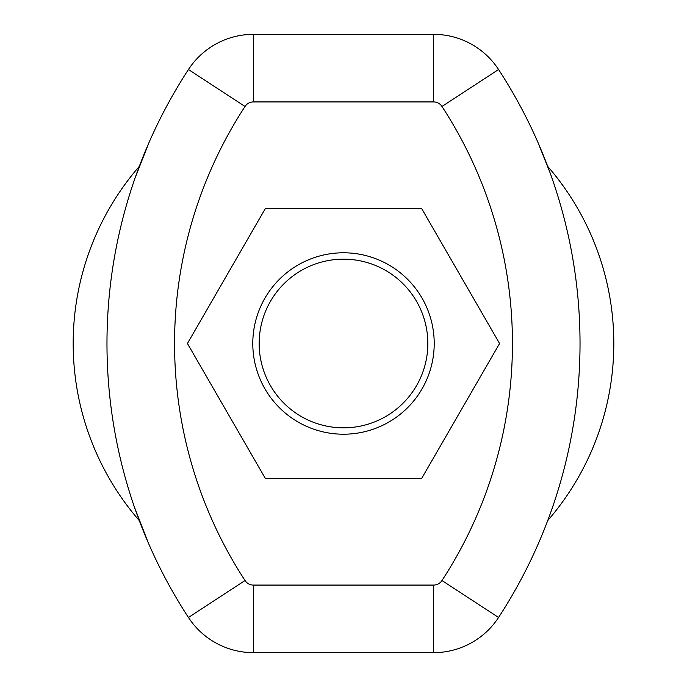 <?xml version="1.0" encoding="UTF-8"?>
<svg xmlns="http://www.w3.org/2000/svg" width="687" height="687" viewBox="0 0 687 687"><rect width="100%" height="100%" fill="white"/><g stroke="black" fill="none" stroke-linecap="round" stroke-linejoin="round"><path stroke-width="1.03" d="M343.5 427.838A84.338 84.338 0 0 0 427.838 343.5A84.338 84.338 0 0 0 343.5 259.162A84.338 84.338 0 0 0 259.162 343.5A84.338 84.338 0 0 0 343.5 427.838M343.5 434.21A90.71 90.71 0 0 0 434.21 343.5A90.71 90.71 0 0 0 343.5 252.79A90.71 90.71 0 0 0 252.79 343.5A90.71 90.71 0 0 0 343.5 434.21M421.535 208.341L265.465 208.341L187.431 343.5L265.465 478.659L421.535 478.659L499.569 343.5L421.535 208.341M543.219 532.064L539.784 540.308M539.639 540.66L538.076 544.267M545.547 526.216L547.814 520.325M545.306 526.826L547.702 520.617A270.317 270.317 0 0 0 547.702 166.374M106.974 343.5A501.424 501.424 0 0 1 188.436 69.533A77.562 77.562 0 0 1 253.391 34.35L433.609 34.35A77.562 77.562 0 0 1 498.564 69.533A501.424 501.424 0 0 1 498.564 617.467A77.562 77.562 0 0 1 433.609 652.65L253.391 652.65A77.562 77.562 0 0 1 188.436 617.467A501.424 501.424 0 0 1 106.974 343.5A501.424 501.424 0 0 0 188.436 617.467A77.562 77.562 0 0 0 253.391 652.65L253.391 585.075L433.609 585.075A9.979 9.979 0 0 0 441.964 580.541A433.849 433.849 0 0 0 441.964 106.459A9.979 9.979 0 0 0 433.609 101.925L253.391 101.925A9.979 9.979 0 0 0 245.036 106.459A433.849 433.849 0 0 0 245.036 580.541A9.979 9.979 0 0 0 253.391 585.075M143.823 154.824L147.482 146.056M135.133 177.821L148.993 142.57M148.272 542.782L134.351 506.929M148.727 543.812L147.705 541.45M139.547 521.287L137.117 514.726M543.503 155.631L538.007 142.57L549.918 172.377M139.298 520.626A270.317 270.317 0 0 1 139.298 166.374M245.036 106.459L188.436 69.533A77.562 77.562 0 0 1 253.391 34.35L433.609 34.35A77.562 77.562 0 0 1 498.564 69.533A501.424 501.424 0 0 1 498.564 617.467A77.562 77.562 0 0 1 433.609 652.65L433.609 585.075M253.391 34.35A77.562 77.562 0 0 0 188.436 69.533A77.562 77.562 0 0 1 253.391 34.35L253.391 101.925M433.609 101.925L433.609 34.35A77.562 77.562 0 0 1 498.564 69.533L441.964 106.459M245.036 580.541L188.436 617.467M498.564 617.467L441.964 580.541M433.609 34.35A77.562 77.562 0 0 1 498.564 69.533"/></g></svg>

